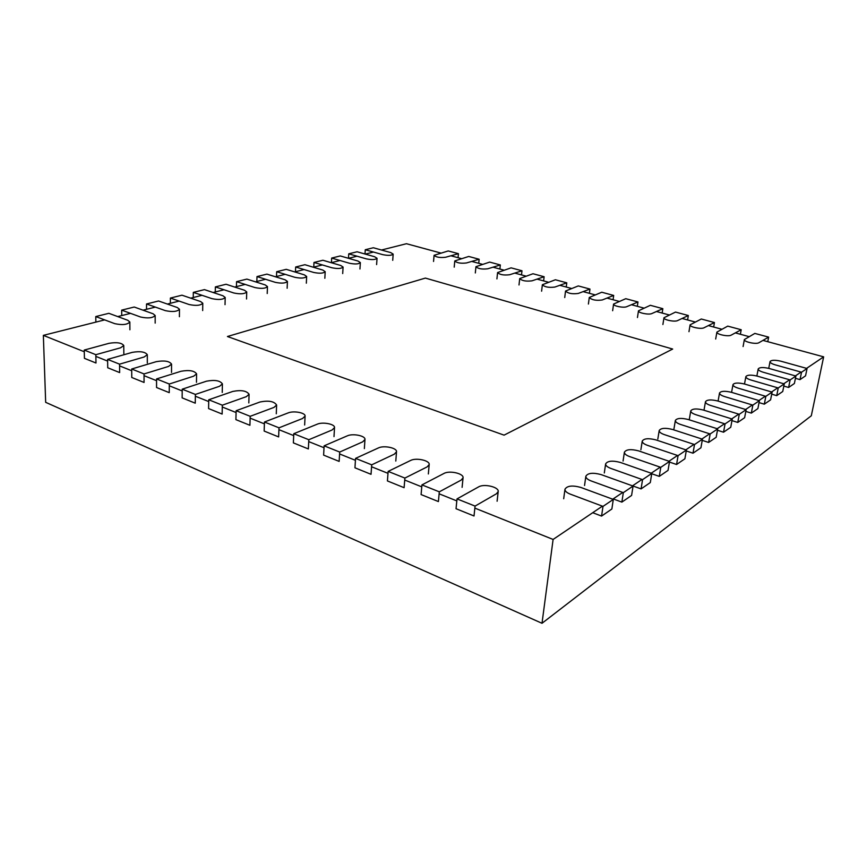 <?xml version="1.0" encoding="UTF-8"?>
<svg xmlns="http://www.w3.org/2000/svg" width="867" height="867" viewBox="0 0 867 867"><rect width="100%" height="100%" fill="white"/><g stroke="black" fill="none" stroke-linecap="round" stroke-linejoin="round"><path stroke-width="1.3" d="M602.413 506.165L553.103 539.447L542.005 623.286L811.306 415.781L823.65 356.846L762.971 340.395M612.72 499.208L622.744 492.445M632.487 485.856L641.981 479.462M651.215 473.219L660.221 467.15M668.988 461.233L677.528 455.468M685.851 449.843L693.979 444.37M701.902 439.016L709.629 433.803M717.172 428.71L724.541 423.735M731.737 418.88L738.771 414.133M745.631 409.495L752.35 404.965M758.918 400.532L765.333 396.208M771.608 391.971L777.753 387.82M783.768 383.767L789.653 379.789M795.418 375.899L801.054 372.095M806.581 368.367L823.65 356.846M553.103 539.447L474.845 508.116M456.811 500.898L439.125 493.811M421.763 486.864L404.726 480.036M387.993 473.339L371.564 466.771M355.437 460.312L339.593 453.961M324.02 447.73L308.728 441.606M293.696 435.592L278.925 429.674M264.402 423.865L250.13 418.143M236.084 412.529L222.288 407.002M208.709 401.562L195.346 396.219M182.211 390.952L169.282 385.782M156.559 380.689L144.041 375.671M131.708 370.74L119.581 365.885M107.627 361.095L95.869 356.391M84.283 351.753L43.35 335.366L45.669 402.331L542.005 623.286M749.066 336.624L735.335 332.895M721.778 329.222L708.382 325.591M695.161 322.004L682.101 318.46M669.205 314.959L656.46 311.513M643.867 308.088L631.425 304.718M619.136 301.391L606.987 298.096M594.99 294.834L583.123 291.626M571.407 288.44L559.811 285.297M548.367 282.198L537.041 279.131M525.846 276.085L514.781 273.094M503.835 270.125L493.02 267.188M482.323 264.283L471.735 261.422M461.277 258.583L450.927 255.776M440.685 253.001L406.46 243.714L381.48 250.021M43.35 335.366L104.669 319.89M117.739 316.585L130.538 313.355M143.066 310.191L155.345 307.091M167.374 304.057L179.155 301.087M190.707 298.172L202.033 295.311M213.141 292.515L224.022 289.762M234.708 287.064L245.177 284.419M255.462 281.829L265.551 279.282M275.457 276.779L285.178 274.33M294.726 271.913L304.1 269.55M313.312 267.22L322.361 264.944M331.248 262.701L339.983 260.49M348.567 258.323L357.009 256.199M365.3 254.107L373.46 252.048M504.074 435.147L672.684 349.043L425.394 278.09L227.436 336.515L504.074 435.147M768.736 368.356L770.048 361.582C770.037 362.709 771.728 363.793 775.109 364.812L801.531 372.225L800.024 379.627L795.429 378.315M770.048 361.582C771.327 359.978 774.925 359.848 780.831 361.192L807.058 368.497L805.551 375.823L800.024 379.627M801.531 372.225L807.058 368.497M365.267 249.739L373.33 247.745L390.724 252.59L393.163 254.118C391.689 255.548 388.21 255.722 382.737 254.649L365.267 249.739L364.996 254.02M756.869 376.007L758.202 368.941C758.192 370.111 759.893 371.217 763.296 372.257L790.13 379.93L788.623 387.462L783.822 386.075M758.202 368.941C759.525 367.25 763.209 367.099 769.267 368.497L795.895 376.04L794.378 383.507L788.623 387.462M790.13 379.93L795.895 376.04M348.751 253.836L357.085 251.777L374.62 256.74L377.037 258.279C375.509 259.775 371.954 259.97 366.351 258.865L348.751 253.836L348.491 258.301M744.493 384.005L745.869 376.614C745.848 377.817 747.549 378.966 750.985 380.039L778.241 387.961L776.724 395.645L771.706 394.16M745.869 376.614C747.235 374.837 751.017 374.663 757.205 376.105L784.256 383.908L782.738 391.505L776.724 395.645M778.241 387.961L784.256 383.908M331.671 258.073L340.287 255.938L357.952 261.032L360.358 262.593C358.775 264.153 355.123 264.37 349.401 263.232L331.671 258.073L331.422 262.658M731.585 392.317L732.983 384.612C732.962 385.869 734.674 387.05 738.131 388.145L765.832 396.349L764.315 404.174L759.048 402.602M732.983 384.612C734.403 382.737 738.283 382.553 744.623 384.048L772.107 392.112L770.59 399.86L764.315 404.174M765.832 396.349L772.107 392.112M313.984 262.463L322.903 260.252L340.698 265.475L343.083 267.058C341.435 268.694 337.697 268.922 331.855 267.751L313.984 262.463L313.756 267.112M718.136 400.825L719.534 392.979C719.512 394.279 721.225 395.493 724.704 396.62L752.849 405.117L751.331 413.104L745.815 411.413M719.534 392.979C721.008 390.995 724.996 390.779 731.488 392.328L759.416 400.684L757.899 408.585L751.331 413.104M752.849 405.117L759.416 400.684M295.669 267.003L304.902 264.706L322.838 270.081L325.19 271.674C323.489 273.387 319.641 273.636 313.659 272.444L295.669 267.003L295.463 271.729M704.08 409.723L705.478 401.714C705.445 403.068 707.169 404.315 710.669 405.474L739.28 414.296L737.763 422.435L731.965 420.625M705.478 401.714C707.006 399.622 711.103 399.384 717.768 400.998L746.14 409.657L744.623 417.71L737.763 422.435M739.28 414.296L746.14 409.657M276.681 271.707L286.262 269.334L304.328 274.85L306.647 276.465C304.881 278.253 300.936 278.535 294.813 277.299L276.681 271.707L276.508 276.519M689.373 419.043L690.771 410.871C690.728 412.269 692.462 413.559 695.973 414.74L725.061 423.898L723.544 432.21L717.453 430.26M690.771 410.871C692.354 408.65 696.569 408.379 703.408 410.058L732.257 419.043L730.74 427.258L723.544 432.21M725.061 423.898L732.257 419.043M257 276.584L266.928 274.124L285.124 279.792L287.421 281.417C285.579 283.303 281.526 283.607 275.251 282.328L257 276.584L256.849 281.482M673.973 428.797L675.36 420.452C675.317 421.904 677.051 423.237 680.584 424.462L710.16 433.966L708.642 442.452L702.227 440.36M675.36 420.452C677.008 418.1 681.354 417.796 688.376 419.541L717.703 428.872L716.185 437.271L708.642 442.452M710.16 433.966L717.703 428.872M236.572 281.656L246.878 279.098L265.194 284.918L267.459 286.565C265.54 288.548 261.379 288.874 254.952 287.562L236.572 281.656L236.442 286.63M657.825 439.027L659.202 430.52C659.148 432.015 660.892 433.402 664.436 434.649L694.51 444.543L693.004 453.203L686.241 450.948M659.202 430.52C660.925 428.005 665.39 427.669 672.608 429.49L702.433 439.19L700.926 447.762L693.004 453.203M694.51 444.543L702.433 439.19M215.363 286.912L226.07 284.257L244.505 290.25L246.727 291.919C244.732 293.989 240.441 294.347 233.852 292.992L215.363 286.912L215.265 291.973M640.876 449.778L642.241 441.075C642.176 442.647 643.921 444.067 647.486 445.345L678.07 455.652L676.574 464.495L669.432 462.057M642.241 441.075C644.029 438.409 648.646 438.03 656.07 439.937L686.393 450.027L684.897 458.784L676.574 464.495M678.07 455.652L686.393 450.027M193.319 292.374L204.449 289.621L222.992 295.788L225.192 297.468C223.112 299.646 218.69 300.036 211.927 298.638L193.319 292.374L193.254 297.533M623.059 461.071L624.403 452.184C624.338 453.809 626.082 455.283 629.659 456.595L660.773 467.346L659.288 476.384L651.735 473.74M624.403 452.184C626.277 449.344 631.035 448.911 638.686 450.905L669.541 461.417L668.045 470.369L659.288 476.384M660.773 467.346L669.541 461.417M170.387 298.064L181.972 295.192L200.635 301.553L202.78 303.233C200.613 305.531 196.05 305.964 189.104 304.523L170.387 298.064L170.365 303.309M604.31 472.97L605.632 463.888C605.556 465.568 607.312 467.085 610.888 468.44L642.545 479.657L641.081 488.901L632.531 485.834M605.632 463.888C607.594 460.843 612.514 460.366 620.393 462.447L651.778 473.415L650.304 482.561L641.081 488.901M642.545 479.657L651.778 473.415M146.534 303.97L158.585 300.99L177.356 307.547L179.469 309.248C177.193 311.665 172.49 312.131 165.348 310.635L146.534 303.97L146.545 309.313M584.542 485.509L585.854 476.221C585.778 477.966 587.523 479.538 591.099 480.925L623.319 492.651L621.867 502.112L613.164 498.904M585.854 476.221C587.902 472.959 592.995 472.428 601.124 474.607L633.062 486.062L631.599 495.425L621.867 502.112M623.319 492.651L633.062 486.062M121.683 310.137L134.233 307.026L153.101 313.789L155.171 315.501C152.787 318.048 147.932 318.557 140.595 317.019L121.683 310.137L121.738 315.577M563.691 498.753L564.97 489.237C564.883 491.058 566.639 492.684 570.215 494.114L602.998 506.382L601.568 516.071L592.714 512.711M564.97 489.237C567.126 485.748 572.404 485.141 580.803 487.427L613.305 499.425L611.864 508.994L601.568 516.071M602.998 506.382L613.305 499.425M95.771 316.563L108.863 313.312L127.817 320.302L129.844 322.015C127.341 324.702 122.323 325.255 114.769 323.662L95.771 316.563L95.879 322.101M768.639 337.122L758.918 342.725C756.208 344.589 743.528 341.815 744.374 339.561L754.832 333.416L768.639 337.122L767.772 341.696M475.062 506.09L474.021 515.984L456.042 508.712L457.017 498.893L478.617 486.886C484.068 483.472 499.164 487.07 498.189 491.578L496.423 493.8L475.062 506.09L457.017 498.893M741.198 329.742L731.141 335.15C728.356 336.927 716.099 334.294 716.901 332.104L727.738 326.122L741.198 329.742L740.375 334.261M439.309 491.827L438.409 501.57L421.091 494.569L421.936 484.891L443.991 473.436C449.485 470.239 463.943 473.534 463.054 477.825L461.146 480.101L439.309 491.827L421.936 484.891M714.441 322.546L704.058 327.759C701.208 329.46 689.341 326.967 690.099 324.832L701.305 319.013L714.441 322.546L713.66 327.022M404.889 478.075L404.098 487.688L387.419 480.936L388.145 471.399L410.6 460.464C416.127 457.462 429.989 460.507 429.187 464.571L427.149 466.89L404.889 478.075L388.145 471.399M688.333 315.523L677.647 320.562C674.732 322.188 663.244 319.815 663.97 317.745L675.512 312.077L688.333 315.523L687.596 319.956M371.705 464.831L371.033 474.314L354.95 467.801L355.557 458.383L378.38 447.946C383.929 445.129 397.238 447.936 396.512 451.805L394.344 454.156L371.705 464.831L355.557 458.383M662.843 308.674L651.886 313.54C648.917 315.089 637.787 312.824 638.47 310.83L650.337 305.303L662.843 308.674L662.16 313.052M339.701 452.054L339.149 461.407L323.619 455.121L324.128 445.833L347.266 435.863C352.826 433.207 365.636 435.808 364.974 439.482L362.688 441.856L339.701 452.054L324.128 445.833M637.971 301.976L626.743 306.68C623.72 308.153 612.926 306.008 613.576 304.068L625.757 298.692L637.971 301.976L637.332 306.322M308.825 439.721L308.359 448.943L293.371 442.885L293.783 433.717L317.214 424.191C322.773 421.687 335.117 424.093 334.521 427.594L332.104 429.978L308.825 439.721L293.783 433.717M613.684 295.441L602.207 299.982C596.052 300.795 591.749 299.96 589.278 297.479L601.752 292.233L613.684 295.441L613.077 299.744M279.001 427.821L278.632 436.914L264.153 431.062L264.468 422.012L288.147 412.909C293.718 410.535 305.618 412.779 305.086 416.117L302.561 418.501L279.001 427.821L264.468 422.012M589.961 289.069L578.246 293.447C572.166 294.238 567.928 293.425 565.544 291.03L578.3 285.926L589.961 289.069L589.387 293.317M250.184 416.312L249.913 425.296L235.9 419.628L236.138 410.709L260.046 401.985C268.597 400.294 274.113 401.302 276.616 405.019L273.983 407.403L250.184 416.312L236.138 410.709M566.78 282.826L554.847 287.064C548.833 287.822 544.671 287.042 542.363 284.734L555.389 279.77L566.78 282.826L566.249 287.042M222.32 405.192L222.136 414.058L208.589 408.574L208.741 399.763L232.844 391.418C241.254 389.814 246.661 390.768 249.078 394.279L246.336 396.663L222.32 405.192L208.741 399.763M544.118 276.736L531.98 280.832C526.041 281.558 521.956 280.81 519.712 278.578L532.988 273.744L544.118 276.736L543.631 280.908M195.378 394.431L195.259 403.177L182.146 397.877L182.222 389.185L206.509 381.187C214.778 379.659 220.077 380.559 222.407 383.897L219.568 386.27L195.378 394.431L182.222 389.185M521.977 270.775L509.644 274.741C503.77 275.446 499.75 274.72 497.582 272.563L511.086 267.849L521.977 270.775L521.511 274.915M169.293 384.016L169.249 392.653L156.559 387.516L156.559 378.933L180.986 371.282C189.136 369.819 194.327 370.675 196.592 373.85L193.644 376.191L169.293 384.016L156.559 378.933M500.324 264.955L487.807 268.781C481.998 269.464 478.042 268.759 475.94 266.689L489.671 262.094L500.324 264.955L499.891 269.052M144.03 373.937L144.063 382.455L131.762 377.481L131.697 369.006L156.255 361.669C164.275 360.282 169.379 361.095 171.558 364.118L168.534 366.438L144.03 373.937L131.697 369.006M479.148 259.255L466.457 262.961C460.713 263.611 456.811 262.939 454.774 260.934L468.733 256.459L479.148 259.255L478.747 263.319M119.559 364.162L119.646 372.582L107.725 367.76L107.606 359.393L132.272 352.36C140.172 351.027 145.179 351.807 147.303 354.679L144.182 356.976L119.559 364.162L107.606 359.393M458.426 253.684L445.573 257.261C439.894 257.889 436.058 257.239 434.074 255.31L448.239 250.942L458.426 253.684L458.058 257.705M95.836 354.69L95.988 363.013L84.424 358.331L84.251 350.062L109.014 343.321C116.785 342.053 121.705 342.79 123.764 345.532L120.556 347.808L95.836 354.69L84.251 350.062M392.718 260.328L393.163 254.118M376.614 264.587L377.037 258.279M359.957 268.998L360.358 262.593M342.703 273.56L343.083 267.058M324.843 278.285L325.19 271.674M306.333 283.184L306.647 276.465M287.14 288.256L287.421 281.417M267.22 293.523L267.459 286.565M246.531 298.996L246.727 291.919M225.03 304.664L225.192 297.468M202.672 310.57L202.78 303.233M179.404 316.715L179.469 309.248M155.171 323.109L155.171 315.501M129.898 329.763L129.844 322.015M743.095 346.54L744.374 339.561M497.105 501.224L498.189 491.578M715.687 339.019L716.901 332.104M462.1 487.341L463.054 477.825M688.972 331.682L690.099 324.832M428.352 473.956L429.187 464.571M662.897 324.518L663.97 317.745M395.796 461.06L396.512 451.805M637.462 317.528L638.47 310.83M364.357 448.618L364.974 439.482M612.644 310.711L613.576 304.068M334.001 436.6L334.521 427.594M588.4 304.046L589.278 297.479M304.653 425.003L305.086 416.117M564.731 297.544L565.544 291.03M276.28 413.787L276.616 405.019M541.604 291.182L542.363 284.734M248.818 402.938L249.078 394.279M519.008 284.972L519.712 278.578M222.234 392.448L222.407 383.897M496.921 278.892L497.582 272.563M196.473 382.293L196.592 373.85M475.322 272.953L475.94 266.689M171.514 372.452L171.558 364.118M454.21 267.144L454.774 260.934M147.314 362.915L147.303 354.679M433.554 261.466L434.074 255.31M123.84 353.66L123.764 345.532"/></g></svg>
